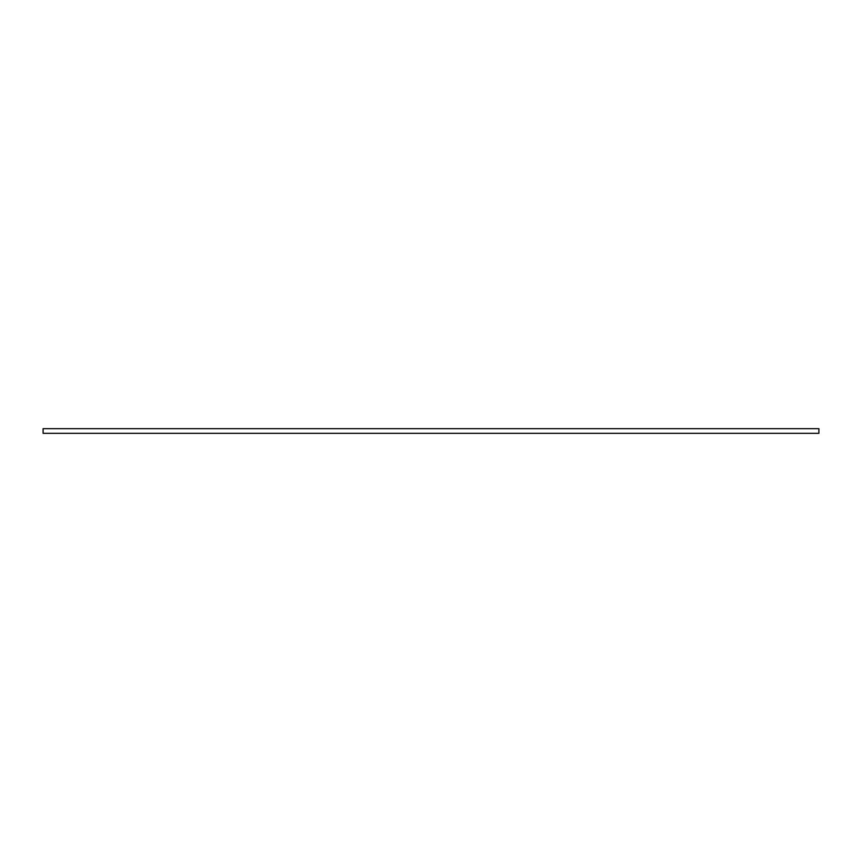 <?xml version="1.0" encoding="UTF-8"?>
<svg xmlns="http://www.w3.org/2000/svg" width="862" height="862" viewBox="0 0 862 862"><rect width="100%" height="100%" fill="white"/><g stroke="black" fill="none" stroke-linecap="round" stroke-linejoin="round"><path stroke-width="1.29" d="M43.1 433.327L43.1 428.673L818.9 428.673L818.9 433.327L43.1 433.327"/></g></svg>
